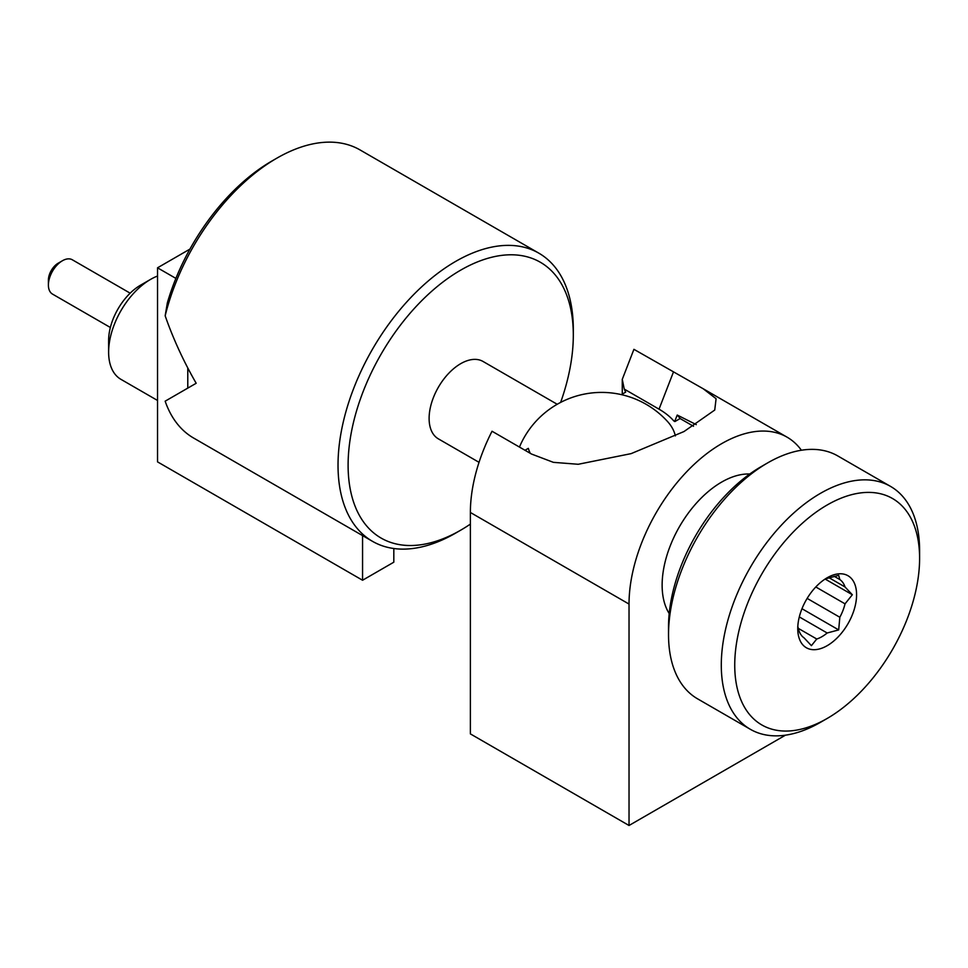 <?xml version="1.0" encoding="UTF-8"?>
<svg xmlns="http://www.w3.org/2000/svg" width="968" height="968" viewBox="0 0 968 968"><rect width="100%" height="100%" fill="white"/><g stroke="black" fill="none" stroke-linecap="round" stroke-linejoin="round"><path stroke-width="1.45" d="M629.031 604.068L629.031 825.486L470.375 733.889L470.375 512.471L629.031 604.068A130.958 75.613 -60 0 1 686.191 472.275A130.958 75.613 -60 0 1 787.105 437.185A130.958 75.613 -60 0 1 801.395 450.241M785.435 735.184L629.031 825.486M749.752 474.017A84.131 48.581 120 0 0 721.632 482.1A84.131 48.581 120 0 0 669.203 613.543M519.453 447.071A89.129 89.129 0 0 1 667.315 421.274A74.318 42.907 180 0 1 675.361 435.89M530.27 453.314A74.318 42.907 180 0 1 528.322 448.353L524.995 450.277M393.819 548.505L393.819 562.19L362.564 580.243L362.564 535.594L192.826 437.584A166.375 96.05 -60 0 1 165.165 401.175L196.177 383.267C183.569 361.366 173.224 338.873 165.165 315.798A166.375 96.05 -60 0 1 276.848 158.171A166.375 96.05 -60 0 1 360.036 149.931L538.849 253.168A166.375 96.05 -60 0 1 573.31 329.326L573.31 335.146A159.236 91.936 120 0 0 460.707 270.132A159.236 91.936 120 0 0 348.105 465.16A159.236 91.936 120 0 0 460.707 530.174A159.236 91.936 120 0 0 470.375 524.111M189.946 249.091L157.53 267.809L157.53 461.869L362.564 580.243M110.364 327.486L52.502 294.091A19.808 11.434 -60 0 1 48.4 285.016A19.808 11.434 -60 0 1 62.412 260.755A19.808 11.434 -60 0 1 72.31 259.775L130.172 293.183M48.4 285.016L48.4 280.163A13.867 8.01 -60 0 1 58.201 263.187L62.412 260.755M157.53 400.462L120.927 379.335A59.423 34.303 -60 0 1 108.622 352.134A59.423 34.303 -60 0 1 150.633 279.353A59.423 34.303 -60 0 1 157.53 276.037M150.633 279.353L140.554 285.173L150.633 279.353M108.622 352.134L108.622 340.482A45.157 26.076 -60 0 1 140.554 285.173M560.629 402.398A159.236 91.936 120 0 0 573.31 335.146M557.205 404.273L483.044 361.463A44.685 25.797 120 0 0 448.62 373.43A44.685 25.797 120 0 0 429.114 418.394A44.685 25.797 120 0 0 438.371 438.855L479.039 462.329M276.848 158.171L271.802 161.075A159.236 91.936 120 0 0 167.343 302.899L165.165 315.798M460.707 530.174L455.674 533.09A166.375 96.05 -60 0 1 372.486 541.33A166.375 96.05 -60 0 1 338.026 465.16A166.375 96.05 -60 0 1 410.65 297.733A166.375 96.05 -60 0 1 538.849 253.168M372.486 541.33L363.411 536.091A166.375 96.05 -60 0 1 362.564 535.594M187.78 367.973L187.78 388.12M157.53 267.809L175.873 278.397M621.408 394.617L625.667 392.149L624.251 389.088L659.039 409.174A79.993 46.186 180 0 1 673.837 420.971L674.877 421.564L680.117 418.551L693.524 426.283M622.267 394.121L622.267 379.371L624.251 389.088M622.267 379.371L633.919 349.327L703.228 388.773L716.09 398.719L714.735 410.045L683.989 431.546L631.124 453.629L578.223 464.277L553.394 462.341L531.529 454.04L492.034 431.244A130.958 75.613 120 0 0 470.375 512.471M674.877 421.564A90.556 52.284 120 0 0 674.696 421.346L673.837 420.971M696.27 424.637L677.249 415.054A96.848 55.914 -60 0 1 680.117 418.551M677.249 415.054L674.696 421.346M829.08 577.751L845.028 586.971L852.336 594.751L825.28 579.13M824.433 579.493A34.219 19.759 120 0 1 827.168 578.428L838.687 575.343L839.825 579.554L834.198 576.311M798.019 628.208L816.75 639.013L811.402 645.668L804.093 637.888A34.219 19.759 120 0 1 798.89 630.483L797.753 626.26M807.155 598.405L839.825 617.257L838.687 629.914L801.988 608.727M838.687 629.914L827.168 632.999L799.314 616.918M852.336 594.751L845.028 603.838L815.806 586.971M816.75 639.013A34.219 19.759 120 0 0 821.953 636.666A34.219 19.759 120 0 0 827.168 632.999M839.825 617.257A34.219 19.759 120 0 0 845.028 603.838M845.028 586.971A34.219 19.759 120 0 0 839.825 579.554M827.168 645.692A41.588 24.018 120 0 0 856.583 594.751A41.588 24.018 120 0 0 827.168 577.775A41.588 24.018 120 0 0 797.753 628.704A41.588 24.018 120 0 0 827.168 645.692M919.6 558.367L919.6 550.598A140.227 80.961 120 0 0 890.56 486.408L837.792 455.94A140.227 80.961 120 0 0 767.672 462.885L760.945 466.77A130.716 75.468 120 0 0 668.525 626.865L668.525 634.633A140.227 80.961 120 0 0 697.565 698.823L750.333 729.291A140.227 80.961 120 0 0 820.44 722.346L827.168 718.462A130.716 75.468 120 0 0 919.6 558.367A130.716 75.468 120 0 0 827.168 504.994A130.716 75.468 120 0 0 734.736 665.101A130.716 75.468 120 0 0 827.168 718.462L820.44 722.346M767.672 462.885A140.227 80.961 120 0 0 668.525 634.633M890.56 486.408A140.227 80.961 120 0 0 750.333 567.369A140.227 80.961 120 0 0 750.333 729.291M659.039 409.174L673.413 372.123M703.24 388.773L787.105 437.185"/></g></svg>
